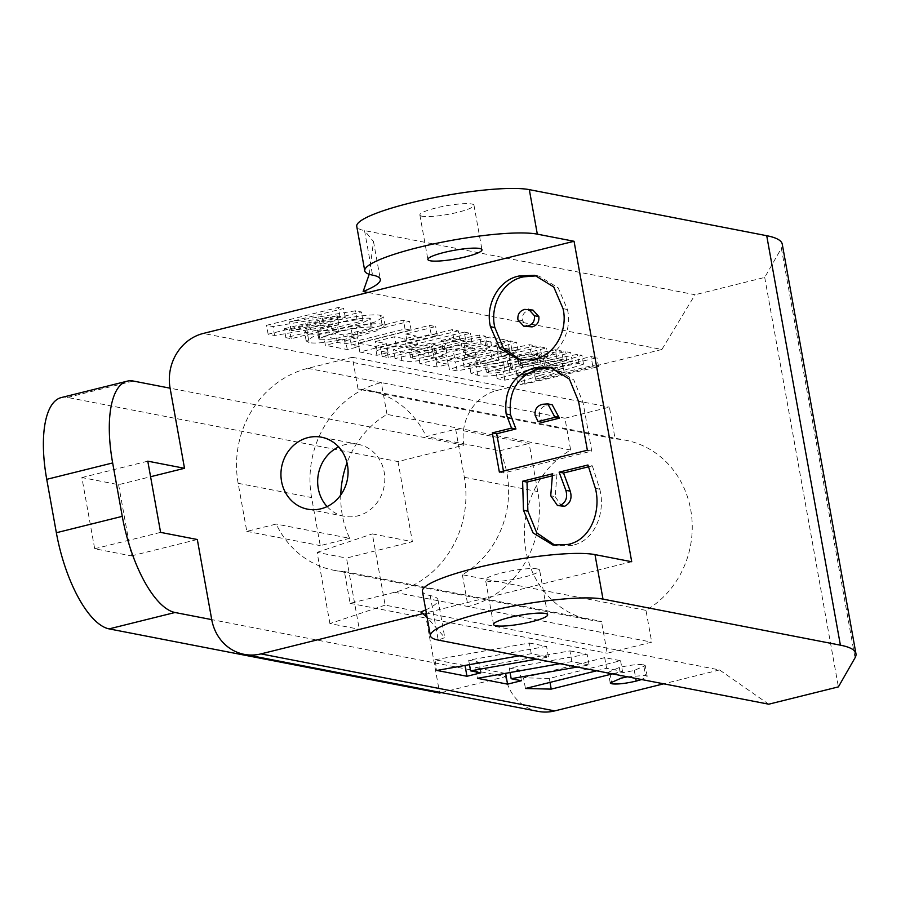 <?xml version="1.0" encoding="UTF-8"?>
<svg xmlns="http://www.w3.org/2000/svg" width="901" height="901" viewBox="0 0 901 901"><rect width="100%" height="100%" fill="white"/><g stroke="black" fill="none" stroke-linecap="round" stroke-linejoin="round"><path stroke-width="0.68" stroke-dasharray="4.5 3.38" d="M327.086 506.576A36.648 33.45 -79 0 0 344.25 516.284A36.648 33.45 -79 0 0 357.641 515.913A36.648 33.45 -79 0 0 384.806 479.377A36.648 33.45 -79 0 0 358.215 444.328A36.648 33.45 -79 0 0 344.824 444.7A36.648 33.45 -79 0 0 338.652 446.919M537.311 568.936A27.48 4.381 169.8 0 0 506.587 571.797A27.48 4.381 169.8 0 0 485.538 579.951A27.48 4.381 169.8 0 0 487.88 581.235A27.48 4.381 169.8 0 0 518.604 578.374A27.48 4.381 169.8 0 0 539.643 570.22A27.48 4.381 169.8 0 0 537.311 568.936M422.209 216.263A27.48 4.381 -10.2 0 1 419.877 214.99A27.48 4.381 -10.2 0 1 440.916 206.836A27.48 4.381 -10.2 0 1 471.64 203.975A27.48 4.381 -10.2 0 1 473.982 205.259A27.48 4.381 -10.2 0 1 452.933 213.413A27.48 4.381 -10.2 0 1 422.209 216.263M515.89 373.701L561.616 359.499L503.231 371.246L495.618 369.77L565.085 351.548L570.705 352.64L515.654 366.82L577.259 354.363L581.922 355.264L533.966 370.379L591.067 356.582L596.935 357.731L523.47 375.176L515.89 373.701L517.501 382.61L540.713 375.233L539.102 366.335M540.116 346.829L546.231 348.011L517.118 355.253L519.19 355.647C522.952 356.075 528.673 355.399 536.354 353.609L555.32 349.768L561.616 350.996L520.879 358.204C520.902 359.736 516.746 361.571 508.412 363.722C492.656 367.18 481.9 368.07 476.145 366.369L469.353 364.409L540.116 346.829L541.726 355.726L547.842 356.909L518.717 364.15L520.789 364.556C524.551 364.984 530.272 364.297 537.953 362.506L556.931 358.677L563.215 359.893L522.479 367.112C522.512 368.644 518.357 370.48 510.011 372.62C494.255 376.089 483.499 376.967 477.744 375.266L470.953 373.318L541.726 355.726M484.907 340.916L464.06 346.108L474.5 348.124L463.373 350.894L452.933 348.867L435.543 353.192L446.614 355.343L435.487 358.102L418.301 354.769L489.919 336.974L507.77 340.432L496.642 343.202L484.907 340.916L486.517 349.825L465.659 355.005L476.111 357.033L464.984 359.792L454.532 357.765L437.143 362.089L448.214 364.241L437.086 367.011L419.9 363.677L491.518 345.871L509.369 349.329L498.242 352.1L486.517 349.825M464.24 332.097L470.356 333.291L441.231 340.522L443.303 340.927C447.065 341.355 452.786 340.679 460.467 338.889L479.445 335.048L485.729 336.276L444.993 343.484C445.026 345.015 440.871 346.851 432.525 348.991C416.769 352.46 406.013 353.338 400.258 351.649L393.467 349.689L464.24 332.097L465.84 341.006L471.955 342.189L442.83 349.43L444.903 349.825C448.664 350.264 454.386 349.577 462.067 347.786L481.044 343.945L487.328 345.173L446.592 352.381C446.626 353.913 442.47 355.749 434.124 357.9C418.368 361.357 407.612 362.247 401.857 360.546L395.066 358.587L465.84 341.006M284.254 328.764L337.211 315.823L272.992 326.567L266.55 325.317L338.314 307.478L343.664 308.514L289.705 321.837L355.445 310.8L361.38 311.96L289.604 329.8L284.254 328.764L285.854 337.661L338.821 324.732L337.12 315.812M368.07 292.476L661.875 349.475L695.065 294.728L364.533 230.6A91.62 14.619 -10.2 0 1 356.751 226.342M61.369 397.544A91.62 34.441 -104 0 1 67.451 397.442L397.983 461.571L463.902 445.184A45.805 41.818 101 0 1 497.093 390.437L661.875 349.475M307.478 333.652L304.583 332.075L312.377 327.243L330.768 321.815C347.527 317.434 372.766 313.447 380.402 315.339L383.533 316.927L375.503 321.815L356.526 327.3C339.88 331.647 314.978 335.532 307.489 333.652L309.077 342.549L306.182 340.983L313.976 336.152L332.368 330.712C349.126 326.331 374.365 322.344 382.001 324.236L385.132 325.824L377.102 330.723L358.125 336.197C341.479 340.544 316.578 344.43 309.088 342.549L307.489 333.652M323.786 336.422L335.735 333.449L343.596 334.981L403.423 320.114L409.538 321.297L349.712 336.163L357.618 337.695L345.669 340.668L323.786 336.422L325.396 345.32L337.334 342.357L345.196 343.878L405.033 329.011L411.149 330.194L351.311 345.072L359.217 346.603L347.279 349.565L325.396 345.32M405.698 334.012L415.935 335.994L404.808 338.765L394.57 336.783L375.447 341.535L386.439 343.664L375.312 346.423L358.215 343.112L429.54 325.385L435.656 326.567L405.698 334.012L407.297 342.921L417.535 344.903L406.407 347.662L396.17 345.68L377.057 350.433L388.038 352.561L376.911 355.332L359.814 352.009L431.14 334.282L437.255 335.465L407.297 342.921M458.282 330.836L386.664 348.631L380.549 347.448L452.167 329.642L458.282 330.836L459.893 339.733L388.263 357.539L382.148 356.345L453.777 338.551L459.893 339.733M447.786 360.49L510.281 340.95L516.521 342.155L499.773 347.29L508.344 348.957L529.585 344.689L536.027 345.939L455.534 361.988L447.786 360.49L449.396 369.399L511.881 349.847L518.12 351.063L501.373 356.199L509.943 357.855L531.185 353.597L537.627 354.848L457.134 370.897L449.396 369.399M118.594 484.682L131.411 555.894L94.684 548.765L81.867 477.553L118.594 484.682L150.58 476.73M131.411 555.894L197.319 539.508M631.714 561.728L422.806 613.66M559.938 663.688L571.853 661.582L589.074 664.927L577.158 667.033M627.513 676.797L645.533 675.435L647.188 676.302L641.613 679.534M768.744 704.199L719.539 669.939L420.812 611.982M719.539 669.939L663.677 683.825M596.62 670.806L606.61 668.328L622.501 671.403L612.5 673.892M519.336 655.815L531.252 653.698L548.472 657.043L536.568 659.16M425.756 609.864A91.62 14.619 169.8 0 0 437.976 599.818A91.62 14.619 169.8 0 0 430.205 595.561A91.62 14.619 169.8 0 1 422.423 591.315M645.983 610.371L462.348 574.737A91.62 83.635 -79 0 0 499.695 450.804L426.241 436.557L455.669 429.236L464.319 477.305A96.204 87.814 101 0 1 394.615 592.284L350.129 603.343L344.407 571.549A91.62 83.635 101 0 1 333.787 570.254A91.62 83.635 101 0 1 276.224 524.067L246.795 531.376L238.146 483.308A96.204 87.814 101 0 1 307.849 368.34L352.336 357.28L358.057 389.074L615.135 438.945A91.62 83.635 101 0 1 625.767 440.251A91.62 83.635 101 0 1 691.563 515.44A91.62 83.635 101 0 1 645.983 610.371L651.705 642.154L607.206 653.214L601.485 621.431A91.62 83.635 101 0 1 590.865 620.125A91.62 83.635 101 0 1 525.069 544.936A91.62 83.635 101 0 1 570.648 450.004L564.927 418.222L609.414 407.162L615.135 438.945M358.057 389.074A91.62 83.635 101 0 1 368.678 390.37A91.62 83.635 101 0 1 426.241 436.557M463.902 445.184L170.098 388.185M538.021 711.362A45.805 41.818 101 0 1 505.54 676.628L211.735 619.618M425.216 612.894L359.296 629.281L346.491 558.068L412.399 541.681L372.327 533.91L385.144 605.123L425.216 612.894L439.632 693.015M397.983 461.571L412.399 541.681M782.271 244.216A183.241 29.237 -10.2 0 1 781.37 248.316L764.712 277.418L695.065 294.728M764.712 277.418L838.392 686.889M441.31 692.599L505.54 676.628M81.867 477.553L147.787 461.166M94.684 548.765L160.592 532.378M570.648 450.004L387.013 414.381A91.62 83.635 -79 0 0 347.009 462.844M344.407 571.549L601.485 621.431M340.781 494.931A91.62 83.635 -79 0 0 349.678 538.314L276.224 524.067M349.678 538.314L320.249 545.623L311.6 497.555A96.204 87.814 101 0 1 381.292 382.587L564.927 418.222M307.849 368.34L381.292 382.587L387.013 414.381M352.336 357.28L609.414 407.162M455.669 429.236L529.124 443.495L537.773 491.563A96.204 87.814 101 0 1 468.07 606.531L651.705 642.154M394.615 592.284L468.07 606.531L462.348 574.737M350.129 603.343L607.206 653.214M499.695 450.804L529.124 443.495M246.795 531.376L320.249 545.623M369.23 274.276L373.521 241.558L364.533 230.6L372.541 275.109M430.205 595.561L438.213 640.07L444.779 637.626L427.108 617.376M643.618 664.758L645.262 665.614L634.304 670.4C623.605 672.867 615.496 673.768 609.954 673.126L608.333 672.27L619.302 667.483C629.968 665.028 638.066 664.116 643.618 664.758L645.533 675.435M634.304 670.4L635.734 678.397M609.954 673.126L611.475 681.584M619.302 667.483L621.217 678.171M523.515 677.822L604.695 657.64L620.575 660.726L549.295 678.442L523.515 677.822L525.441 688.499M604.695 657.64L606.61 668.328M620.575 660.726L622.501 671.403M549.295 678.442L550.015 682.395M505.213 673.396L475.525 667.63L477.44 678.318M475.525 667.63L569.928 650.894L571.853 661.582M569.928 650.894L587.148 654.239L589.074 664.927M587.148 654.239L509.268 668.046L510.067 672.529M509.268 668.046L519.494 670.029L521.42 680.717M519.494 670.029L507.86 672.923M464.612 665.512L434.924 659.757L436.85 670.434M434.924 659.757L529.337 643.021L531.252 653.698M529.337 643.021L546.558 646.366L548.472 657.043M546.558 646.366L468.666 660.174L469.477 664.656M468.666 660.174L478.904 662.156L480.819 672.833M478.904 662.156L467.27 665.051M551.986 475.886L556.942 474.658L552.527 473.802M556.942 474.658L555.151 496.631L550.736 495.775M555.151 496.631L561.886 506.385M588.747 466.741L592.362 465.851L587.948 464.995M592.362 465.851L599.773 489.187L595.37 488.331M599.773 489.187C605.652 511.363 595.584 540.769 572.394 545.296L567.99 544.441M572.394 545.296L555.14 545.375M552.043 367.676L554.273 368.025L573.791 379.918L582.992 402.342L591.766 451.097L503.772 472.969L499.368 472.113M503.772 472.969L503.445 471.099M582.992 402.342L578.588 401.486M591.766 451.097L587.362 450.241M552.189 404.752L546.941 405.135C541.445 406.588 538.967 410.282 539.53 416.206L542.458 422.389M539.53 416.206L535.126 415.35M546.941 405.135L542.537 404.279M536.962 275.819L539.17 276.156L558.158 287.836L567.439 309.505L563.035 308.649M567.439 309.505C572.619 330.802 559.622 356.244 538.697 360.006L534.293 359.15M538.697 360.006L520.924 360.163M532.953 310.068L529.112 310.248C524.078 311.701 521.825 315.181 522.343 320.677L528.155 327.04M529.112 310.248L524.709 309.392M522.343 320.677L517.929 319.821M385.144 605.123L329.924 623.582L359.296 629.281M329.924 623.582L317.107 552.369L346.491 558.068M317.107 552.369L372.327 533.91M338.72 324.72L274.591 335.476L268.149 334.226L339.925 316.386L345.263 317.422L291.305 330.746L357.044 319.709L362.979 320.857L291.214 338.697L285.854 337.661M291.214 338.697L289.604 329.8M362.979 320.857L361.38 311.96M357.044 319.709L355.445 310.8M291.305 330.746L289.705 321.837M291.158 330.712L289.559 321.803M345.263 317.422L343.664 308.514M339.925 316.386L338.314 307.478M268.149 334.226L266.55 325.317M274.591 335.476L272.992 326.567M338.821 324.732L337.211 315.823M320.035 339.756C328.809 339.823 339.542 338.168 352.235 334.812L365.355 331.14L372.259 327.716L371.088 327.04C362.225 326.973 351.379 328.64 338.551 332.03L325.621 335.679L318.875 339.069L320.035 339.756L318.436 330.847C327.209 330.915 337.931 329.27 350.635 325.914L363.745 322.243L370.649 318.808L369.489 318.143C360.625 318.076 349.779 319.731 336.94 323.132L324.022 326.781L317.276 330.171L318.447 330.847L320.046 339.745M358.125 336.197L356.526 327.3M382.001 324.236L380.402 315.339M332.368 330.712L330.768 321.815M352.235 334.812L350.635 325.914M371.088 327.04L369.489 318.143M338.551 332.03L336.94 323.132M347.279 349.565L345.669 340.668M359.217 346.603L357.618 337.695M351.311 345.072L349.712 336.163M411.149 330.194L409.538 321.297M405.033 329.011L403.423 320.114M345.196 343.878L343.596 334.981M337.334 342.357L335.735 333.449M437.255 335.465L435.656 326.567M431.14 334.282L429.54 325.385M359.814 352.009L358.215 343.112M376.911 355.332L375.312 346.423M388.038 352.561L386.439 343.664M377.057 350.433L375.447 341.535M396.17 345.68L394.57 336.783M406.407 347.662L404.808 338.765M417.535 344.903L415.935 335.994M453.777 338.551L452.167 329.642M382.148 356.345L380.549 347.448M388.263 357.539L386.664 348.631M432.57 351.976L410.552 357.449L412.827 358.136C416.194 358.778 421.668 358.204 429.236 356.402L436.67 353.26L432.57 351.976L430.971 343.078L408.953 348.552L411.216 349.228C414.595 349.87 420.069 349.295 427.637 347.504L435.07 344.351L430.971 343.078M395.066 358.587L393.467 349.689M401.857 360.546L400.258 351.649M434.124 357.9L432.525 348.991M446.592 352.381L444.993 343.484M446.873 352.314L445.274 343.416M487.328 345.173L485.729 336.276M481.044 343.945L479.445 335.048M442.83 349.43L441.231 340.522M471.955 342.189L470.356 333.291M410.552 357.449L408.953 348.552M429.236 356.402L427.637 347.504M435.115 352.46L433.505 343.563M498.242 352.1L496.642 343.202M509.369 349.329L507.77 340.432M491.518 345.871L489.919 336.974M419.9 363.677L418.301 354.769M437.086 367.011L435.487 358.102M448.214 364.241L446.614 355.343M437.143 362.089L435.543 353.192M454.532 357.765L452.933 348.867M464.984 359.792L463.373 350.894M476.111 357.033L474.5 348.124M465.659 355.005L464.06 346.108M477.35 363.396L464.218 367.349L498.816 360.242L491.991 358.913L477.35 363.396L475.751 354.498L462.506 358.418L497.206 351.334L490.381 350.016L475.751 354.498M457.134 370.897L455.534 361.988M537.627 354.848L536.027 345.939M531.185 353.597L529.585 344.689M509.943 357.855L508.344 348.957M501.373 356.199L499.773 347.29M518.12 351.063L516.521 342.155M511.881 349.847L510.281 340.95M491.991 358.913L490.381 350.016M464.105 367.315L462.506 358.418M464.218 367.349L462.618 358.44M480.447 363.959L478.848 355.05M498.816 360.242L497.206 351.334M508.457 366.696L486.439 372.169L488.714 372.856C492.081 373.498 497.555 372.924 505.123 371.133L512.556 367.98L508.457 366.696L506.858 357.798L484.839 363.272L487.103 363.959C490.482 364.601 495.944 364.027 503.524 362.225L510.957 359.082L506.858 357.798M470.953 373.318L469.353 364.409M477.744 375.266L476.145 366.369M510.011 372.62L508.412 363.722M522.479 367.112L520.879 358.204M522.76 367.034L521.161 358.136M563.215 359.893L561.616 350.996M556.931 358.677L555.32 349.768M518.717 364.15L517.118 355.253M547.842 356.909L546.231 348.011M486.439 372.169L484.839 363.272M505.123 371.133L503.524 362.225M511.002 367.191L509.392 358.283M540.713 375.233L563.091 368.385L504.842 380.154L497.217 378.668L566.684 360.445L572.304 361.538L517.365 375.751L578.859 363.261L583.521 364.173L535.566 379.276L592.667 365.491L598.546 366.628L525.069 384.074L517.501 382.61M525.069 384.074L523.47 375.176M598.546 366.628L596.935 357.731M592.667 365.491L591.067 356.582M535.566 379.276L533.966 370.379M535.453 379.253L533.854 370.345M583.521 364.173L581.922 355.264M578.859 363.261L577.259 354.363M517.365 375.751L515.766 366.842M517.253 375.717L515.654 366.82M572.304 361.538L570.705 352.64M566.684 360.445L565.085 351.548M497.217 378.668L495.618 369.77M504.842 380.154L503.231 371.246M535.138 374.152L533.527 365.243M563.091 368.385L561.481 359.476M563.215 368.408L561.616 359.499M497.093 390.437L203.288 333.438M67.451 397.442L133.371 381.055M464.319 477.305L537.773 491.563M238.146 483.308L311.6 497.555M781.37 248.316L855.049 657.786M320.373 325.723L318.774 316.825M323.234 322.896L321.634 313.987M310.496 329.586L308.897 320.688M307.365 332.311L305.766 323.414M465.186 349.633L463.587 340.724M462.067 347.786L460.467 338.889M444.903 349.825L443.303 340.927M412.827 358.136L411.216 349.228M541.073 364.353L539.474 355.456M537.953 362.506L536.354 353.609M520.789 364.556L519.19 355.647M488.714 372.856L487.103 363.959M564.184 372.304L562.584 363.407M558.406 372.147L556.807 363.238M546.761 369.669L545.15 360.772M545.308 368.52L543.708 359.623M358.215 444.328L321.488 437.21M493.545 624.461L485.538 579.951M419.877 214.99L427.885 259.499M473.982 205.259L481.99 249.757M547.65 614.73L539.643 570.22M344.25 516.284L307.523 509.155M368.678 390.37L625.767 440.251M333.787 570.254L590.865 620.125M373.521 241.558L380.323 279.366M437.976 599.818L444.779 637.626M647.188 676.302L645.262 665.614M610.247 682.958L608.333 672.27M552.91 545.015L557.314 545.871M549.858 367.169L554.273 368.025M534.755 275.301L539.17 276.156M518.694 359.803L523.098 360.659M385.132 325.824L383.533 316.927M306.182 340.983L304.583 332.075M372.259 327.716L370.649 318.808M318.875 339.069L317.276 330.171M436.67 353.26L435.07 344.351M512.556 367.98L510.957 359.082"/><path stroke-width="1.35" d="M320.914 508.795A36.648 33.45 -79 0 0 348.079 472.259A36.648 33.45 -79 0 0 321.488 437.21A36.648 33.45 -79 0 0 308.097 437.582A36.648 33.45 -79 0 0 280.932 474.106A36.648 33.45 -79 0 0 307.523 509.155A36.648 33.45 -79 0 0 320.914 508.795M545.319 613.446A27.48 4.381 169.8 0 0 514.595 616.307A27.48 4.381 169.8 0 0 493.545 624.461A27.48 4.381 169.8 0 0 495.888 625.733A27.48 4.381 169.8 0 0 526.612 622.884A27.48 4.381 169.8 0 0 547.65 614.73A27.48 4.381 169.8 0 0 545.319 613.446M430.216 260.772A27.48 4.381 -10.2 0 1 427.885 259.499A27.48 4.381 -10.2 0 1 448.923 251.345A27.48 4.381 -10.2 0 1 479.647 248.485A27.48 4.381 -10.2 0 1 481.99 249.757A27.48 4.381 -10.2 0 1 460.94 257.923A27.48 4.381 -10.2 0 1 430.216 260.772M338.652 446.919A36.648 33.45 -79 0 0 327.086 506.576M150.58 476.73L184.514 468.295L170.098 388.185A45.805 41.818 101 0 1 203.288 333.438L574.05 241.277L631.714 561.728L594.987 554.611A91.62 14.619 169.8 0 0 492.554 564.116A91.62 14.619 169.8 0 0 422.423 591.315L430.43 635.813A91.62 14.619 169.8 0 0 438.213 640.07L768.744 704.199L838.392 686.889L855.049 657.786A183.241 29.237 169.8 0 0 855.95 653.687A183.241 29.237 169.8 0 0 840.396 645.172L602.994 599.109A91.62 14.619 169.8 0 0 500.562 608.625A91.62 14.619 169.8 0 0 430.43 635.813M587.362 450.241L499.368 472.113L492.318 432.897L511.531 428.121L506.148 413.998C503.783 390.246 513.277 374.839 534.62 367.754L549.858 367.169L569.376 379.062L578.588 401.486L587.362 450.241M422.806 613.66L260.941 653.889A45.805 41.818 101 0 1 244.205 654.351A45.805 41.818 101 0 1 211.735 619.618L197.319 539.508L160.592 532.378L147.787 461.166L184.514 468.295M567.99 544.441L552.91 545.015L533.054 532.896L523.47 510.236L522.614 481.235L552.527 473.802L550.736 495.775L557.482 505.54L560.197 505.416C565.941 502.465 567.833 497.431 565.851 490.313L559.127 472.158L587.948 464.995L595.37 488.331C601.249 510.518 591.18 539.913 567.99 544.441M490.437 326.691C485.087 305.248 498.287 279.738 519.325 275.965L534.755 275.301L553.743 286.98L563.035 308.649C568.216 329.946 555.219 355.388 534.293 359.15L518.694 359.803L499.74 348.236L490.437 326.691L494.852 327.547C489.502 306.092 502.69 280.594 523.729 276.821L519.325 275.965M577.158 667.033L511.182 678.723L521.42 680.717L507.556 684.152L477.44 678.318L559.938 663.688M641.613 679.534L636.219 681.077C625.531 683.544 617.41 684.456 611.88 683.803L610.247 682.958L621.217 678.171L627.513 676.797M663.677 683.825L554.746 710.9A45.805 41.818 101 0 1 538.021 711.362L244.205 654.351M612.5 673.892L551.221 689.119L525.441 688.499L596.62 670.806M536.568 659.16L470.592 670.851L480.819 672.833L466.966 676.279L436.85 670.434L519.336 655.815M427.108 617.376L420.812 611.982A91.62 14.619 169.8 0 0 425.756 609.864M368.07 292.476L363.148 291.519A91.62 14.619 -10.2 0 0 380.323 279.366A91.62 14.619 -10.2 0 0 372.541 275.109A91.62 14.619 -10.2 0 1 364.759 270.852L356.751 226.342A91.62 14.619 -10.2 0 1 426.883 199.155A91.62 14.619 -10.2 0 1 529.315 189.638L766.717 235.702A183.241 29.237 -10.2 0 1 782.271 244.216L855.95 653.687M364.759 270.852A91.62 14.619 -10.2 0 1 434.901 243.664A91.62 14.619 -10.2 0 1 537.323 234.147L574.05 241.277M109.1 628.887A91.62 34.441 -104 0 1 56.358 532.739L122.266 516.352A91.62 34.441 76 0 0 175.008 612.5L109.1 628.887L439.632 693.015L441.31 692.599M56.358 532.739L46.739 479.332A91.62 34.441 -104 0 1 61.369 397.544L127.289 381.157A91.62 34.441 76 0 0 112.659 462.945L46.739 479.332M127.289 381.157A91.62 34.441 76 0 1 133.371 381.055L170.098 388.185M122.266 516.352L112.659 462.945M211.735 619.618L175.008 612.5M347.009 462.844A91.62 83.635 -79 0 0 340.781 494.931M363.148 291.519L369.23 274.276M635.734 678.397L636.219 681.077M611.475 681.584L611.88 683.803M550.015 682.395L551.221 689.119M510.067 672.529L511.182 678.723M507.86 672.923L505.641 673.475L507.556 684.152M469.477 664.656L470.592 670.851M467.27 665.051L465.04 665.602L466.966 676.279M555.14 545.375L536.748 532.851L527.873 511.092L523.47 510.236M527.873 511.092L527.017 482.091L522.614 481.235M527.017 482.091L551.986 475.886M557.482 505.54L564.6 506.272L560.197 505.416M564.6 506.272C570.356 503.321 572.236 498.287 570.254 491.169L565.851 490.313M570.254 491.169L563.542 473.014L559.127 472.158M563.542 473.014L588.747 466.741M503.445 471.099L496.721 433.753L492.318 432.897M496.721 433.753L515.935 428.977L511.531 428.121M515.935 428.977L510.552 414.854L506.148 413.998M510.552 414.854C508.187 391.102 517.681 375.683 539.023 368.61L534.62 367.754M539.023 368.61L552.043 367.676M538.043 421.533L542.458 422.389L559.42 418.165L552.189 404.752L547.774 403.896L542.537 404.279C537.041 405.732 534.563 409.426 535.126 415.35L538.043 421.533L555.005 417.321L547.774 403.896M559.42 418.165L555.005 417.321M523.729 276.821L536.962 275.819M520.924 360.163L503.434 348.191L494.852 327.547M523.751 326.185L532.108 326.883C537.086 325.441 539.327 322.006 538.843 316.578L532.953 310.068L524.709 309.392C519.674 310.845 517.411 314.325 517.929 319.821L523.751 326.185L527.704 326.027C532.682 324.585 534.924 321.15 534.428 315.722L528.549 309.212M538.843 316.578L534.428 315.722M532.108 326.883L527.704 326.027M554.746 710.9L260.941 653.889M840.396 645.172L766.717 235.702M529.315 189.638L537.323 234.147M602.994 599.109L594.987 554.611M559.251 417.242L554.847 416.386"/></g></svg>

